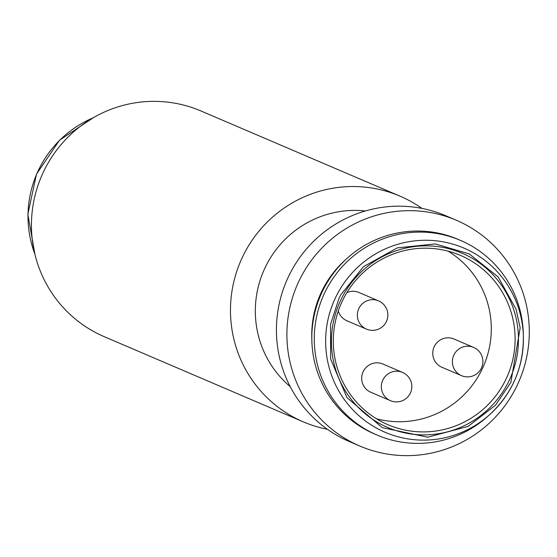 <?xml version="1.0" encoding="UTF-8"?>
<svg xmlns="http://www.w3.org/2000/svg" width="557" height="557" viewBox="0 0 557 557"><rect width="100%" height="100%" fill="white"/><g stroke="black" fill="none" stroke-linecap="round" stroke-linejoin="round"><path stroke-width="0.84" d="M327.391 429.287A122.777 120.911 -66.8 0 1 303.37 421.893A122.777 120.911 -66.8 0 1 240.513 261.449A122.777 120.911 -66.8 0 1 399.975 196.134A122.777 120.911 -66.8 0 1 405.489 198.661A122.777 120.911 -66.8 0 1 421.907 208.402M399.975 196.134L200.945 110.968A122.777 120.911 113.2 0 0 42.729 173.457A122.777 120.911 113.2 0 0 98.819 334.193A122.777 120.911 113.2 0 0 104.34 336.72L303.37 421.893M290.218 386.635A99.759 98.241 -66.8 0 1 265.564 266.719A99.759 98.241 -66.8 0 1 365.392 210.964M359.794 446.032L349.323 441.555A122.777 120.911 -66.8 0 1 286.465 281.111A122.777 120.911 -66.8 0 1 445.927 215.796L456.399 220.28A122.777 120.911 -66.8 0 1 461.913 222.807A122.777 120.911 -66.8 0 1 518.003 383.543A122.777 120.911 -66.8 0 1 359.794 446.032A122.777 120.911 -66.8 0 1 296.937 285.588A122.777 120.911 -66.8 0 1 456.399 220.28M376.441 418.746A92.086 90.68 113.2 0 0 483.768 365.538A92.086 90.68 113.2 0 0 448.155 251.165M464.566 257.285A92.086 90.68 -66.8 0 1 506.633 377.834A92.086 90.68 -66.8 0 1 387.971 424.706A92.086 90.68 -66.8 0 1 383.836 422.812A92.086 90.68 -66.8 0 1 341.768 302.263A92.086 90.68 -66.8 0 1 460.43 255.391A92.086 90.68 -66.8 0 1 464.566 257.285M383.404 425.513A94.739 93.297 -66.8 0 1 373.134 262.256A94.739 93.297 -66.8 0 1 518.275 333.323A94.739 93.297 -66.8 0 1 383.404 425.513M311.823 339.213A99.759 98.241 -66.8 0 1 321.988 290.865A99.759 98.241 -66.8 0 1 346.008 259.332M339.018 298.294L340.793 294.827L363.519 266.629L397.315 247.872L435.309 243.91L469.266 253.936L498.139 276.926L516.123 309.351L520.161 327.892L510.853 382.429L495.493 405.197L468.124 426.404L427.797 437.196L382.353 427.672L346.934 397.601L330.656 359.091L330.531 324.425L339.018 298.294M377.145 435.094L374.694 434.049A105.9 104.284 -66.8 0 1 324.627 287.05A105.9 104.284 -66.8 0 1 458.014 239.329L460.465 240.38A105.9 104.284 113.2 0 0 327.077 288.101A105.9 104.284 113.2 0 0 325.142 291.875A105.9 104.284 113.2 0 0 377.145 435.094A105.9 104.284 113.2 0 0 488.078 416.072L490.056 414.29A100.169 98.645 113.2 0 0 523.371 336.428A100.169 98.645 113.2 0 0 447.724 242.789A100.169 98.645 113.2 0 0 337.758 293.233A100.169 98.645 113.2 0 0 362.865 419.003A100.169 98.645 113.2 0 0 490.056 414.29M490.056 414.283C512.468 393.186 523.573 367.23 523.371 336.428L523.302 333.761A105.9 104.284 113.2 0 0 460.465 240.38M338.301 310.959A15.359 15.123 113.2 0 0 346.844 320.721L366.471 329.117A15.359 15.123 -66.8 0 1 358.764 308.696A15.359 15.123 -66.8 0 1 379.247 301.191M366.471 329.117A15.359 15.359 0 0 0 386.635 321.041A15.359 15.359 0 0 0 378.558 300.877L358.924 292.481A15.359 15.123 113.2 0 0 346.893 292.592M390.436 400.664A15.359 15.359 0 0 0 410.6 392.581A15.359 15.359 0 0 0 402.516 372.417L382.889 364.02A15.359 15.123 113.2 0 0 363.261 371.491A15.359 15.123 113.2 0 0 370.809 392.26L390.436 400.664A15.359 15.123 -66.8 0 1 382.729 380.236A15.359 15.123 -66.8 0 1 403.212 372.737M461.495 375.648A15.359 15.359 0 0 0 481.659 367.564A15.359 15.359 0 0 0 473.575 347.401L453.948 339.004A15.359 15.123 113.2 0 0 434.321 346.475A15.359 15.123 113.2 0 0 441.868 367.244L461.495 375.648A15.359 15.123 -66.8 0 1 453.788 355.22A15.359 15.123 -66.8 0 1 474.272 347.721M93.033 117.868A105.9 104.284 113.2 0 0 34.819 253.901M93.687 117.492L59.564 140.176L36.483 174.125L27.85 214.292L35 254.633"/></g></svg>
